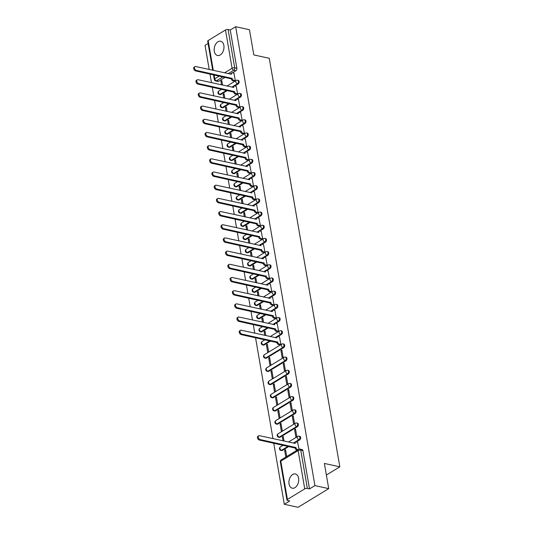<?xml version="1.0" encoding="UTF-8"?>
<svg xmlns="http://www.w3.org/2000/svg" width="534" height="534" viewBox="0 0 534 534"><rect width="100%" height="100%" fill="white"/><g stroke="black" fill="none" stroke-linecap="round" stroke-linejoin="round"><path stroke-width="0.8" d="M234.733 86.027L238.197 83.911A1.876 1.222 -77.6 0 0 239.132 81.475A1.876 1.222 -77.6 0 0 238.311 80.394L237.55 80.227A1.876 1.222 102.4 0 1 238.371 81.308A1.876 1.222 102.4 0 1 237.436 83.745L231.863 87.142M237.009 99.211L240.48 97.095A1.876 1.222 -77.6 0 0 241.408 94.658A1.876 1.222 -77.6 0 0 240.587 93.577L239.826 93.41A1.876 1.222 102.4 0 1 240.647 94.491A1.876 1.222 102.4 0 1 239.713 96.928L234.139 100.325M239.285 112.394L242.756 110.278A1.876 1.222 -77.6 0 0 243.691 107.841A1.876 1.222 -77.6 0 0 242.863 106.76L242.102 106.593A1.876 1.222 102.4 0 1 242.923 107.674A1.876 1.222 102.4 0 1 241.995 110.111L236.415 113.508M241.562 125.577L245.033 123.461A1.876 1.222 -77.6 0 0 245.967 121.024A1.876 1.222 -77.6 0 0 245.139 119.943L244.378 119.776A1.876 1.222 102.4 0 1 245.199 120.858A1.876 1.222 102.4 0 1 244.272 123.294L238.691 126.698M243.838 138.76L247.309 136.644A1.876 1.222 -77.6 0 0 248.243 134.208A1.876 1.222 -77.6 0 0 247.416 133.126L246.655 132.959A1.876 1.222 102.4 0 1 247.482 134.041A1.876 1.222 102.4 0 1 246.548 136.477L240.974 139.881M246.114 151.943L249.585 149.827A1.876 1.222 -77.6 0 0 250.519 147.391A1.876 1.222 -77.6 0 0 249.698 146.309L248.931 146.142A1.876 1.222 102.4 0 1 249.758 147.224A1.876 1.222 102.4 0 1 248.824 149.66L243.25 153.064M248.397 165.133L251.861 163.017A1.876 1.222 -77.6 0 0 252.796 160.574A1.876 1.222 -77.6 0 0 251.975 159.492L251.214 159.326A1.876 1.222 102.4 0 1 252.035 160.407A1.876 1.222 102.4 0 1 251.1 162.85L245.527 166.248M250.673 178.316L254.144 176.2A1.876 1.222 -77.6 0 0 255.072 173.764A1.876 1.222 -77.6 0 0 254.251 172.676L253.49 172.509A1.876 1.222 102.4 0 1 254.311 173.597A1.876 1.222 102.4 0 1 253.376 176.033L247.803 179.431M252.949 191.499L256.42 189.383A1.876 1.222 -77.6 0 0 257.355 186.947A1.876 1.222 -77.6 0 0 256.527 185.865L255.766 185.692A1.876 1.222 102.4 0 1 256.587 186.78A1.876 1.222 102.4 0 1 255.659 189.216L250.079 192.614M255.225 204.682L258.696 202.566A1.876 1.222 -77.6 0 0 259.631 200.13A1.876 1.222 -77.6 0 0 258.803 199.048L258.042 198.882A1.876 1.222 102.4 0 1 258.863 199.963A1.876 1.222 102.4 0 1 257.935 202.399L252.355 205.797M257.501 217.865L260.972 215.749A1.876 1.222 -77.6 0 0 261.907 213.313A1.876 1.222 -77.6 0 0 261.079 212.232L260.318 212.065A1.876 1.222 102.4 0 1 261.146 213.146A1.876 1.222 102.4 0 1 260.212 215.582L254.638 218.98M259.778 231.048L263.249 228.932A1.876 1.222 -77.6 0 0 264.183 226.496A1.876 1.222 -77.6 0 0 263.362 225.415L262.594 225.248A1.876 1.222 102.4 0 1 263.422 226.329A1.876 1.222 102.4 0 1 262.488 228.766L256.914 232.17M262.06 244.232L265.525 242.116A1.876 1.222 -77.6 0 0 266.459 239.679A1.876 1.222 -77.6 0 0 265.638 238.598L264.877 238.431A1.876 1.222 102.4 0 1 265.698 239.512A1.876 1.222 102.4 0 1 264.764 241.949L259.19 245.353M264.337 257.415L267.808 255.299A1.876 1.222 -77.6 0 0 268.736 252.862A1.876 1.222 -77.6 0 0 267.914 251.781L267.154 251.614A1.876 1.222 102.4 0 1 267.975 252.695A1.876 1.222 102.4 0 1 267.04 255.132L261.466 258.536M266.613 270.604L270.084 268.489A1.876 1.222 -77.6 0 0 271.012 266.045A1.876 1.222 -77.6 0 0 270.191 264.964L269.43 264.797A1.876 1.222 102.4 0 1 270.251 265.879A1.876 1.222 102.4 0 1 269.323 268.315L263.743 271.719M268.889 283.788L272.36 281.672A1.876 1.222 -77.6 0 0 273.295 279.235A1.876 1.222 -77.6 0 0 272.467 278.147L271.706 277.98A1.876 1.222 102.4 0 1 272.527 279.062A1.876 1.222 102.4 0 1 271.599 281.505L266.019 284.902M271.165 296.971L274.636 294.855A1.876 1.222 -77.6 0 0 275.571 292.418A1.876 1.222 -77.6 0 0 274.743 291.33L273.982 291.163A1.876 1.222 102.4 0 1 274.81 292.252A1.876 1.222 102.4 0 1 273.875 294.688L268.295 298.085M273.441 310.154L276.912 308.038A1.876 1.222 -77.6 0 0 277.847 305.602A1.876 1.222 -77.6 0 0 277.026 304.52L276.258 304.353A1.876 1.222 102.4 0 1 277.086 305.435A1.876 1.222 102.4 0 1 276.151 307.871L270.578 311.269M275.724 323.337L279.189 321.221A1.876 1.222 -77.6 0 0 280.123 318.785A1.876 1.222 -77.6 0 0 279.302 317.703L278.541 317.536A1.876 1.222 102.4 0 1 279.362 318.618A1.876 1.222 102.4 0 1 278.428 321.054L272.854 324.452M278 336.52L281.471 334.404A1.876 1.222 -77.6 0 0 282.399 331.968A1.876 1.222 -77.6 0 0 281.578 330.886L280.817 330.72A1.876 1.222 102.4 0 1 281.638 331.801A1.876 1.222 102.4 0 1 280.704 334.237L275.13 337.635M266.413 358.16L283.748 347.587A1.876 1.222 -77.6 0 0 284.675 345.151A1.876 1.222 -77.6 0 0 283.854 344.07L283.093 343.903A1.876 1.222 102.4 0 1 283.914 344.984A1.876 1.222 102.4 0 1 282.98 347.42L265.652 357.994A1.876 1.222 102.4 0 1 264.957 358.127L265.718 358.294A1.876 1.222 -77.6 0 0 266.413 358.16L265.652 357.994A1.876 1.202 58.6 0 1 263.976 355.998A1.876 1.202 58.6 0 1 264.383 354.703A1.876 1.876 0 0 0 264.957 358.127M268.689 371.344L286.024 360.77A1.876 1.222 -77.6 0 0 286.958 358.334A1.876 1.222 -77.6 0 0 286.131 357.253L285.37 357.086A1.876 1.222 102.4 0 1 286.191 358.167A1.876 1.222 102.4 0 1 285.263 360.604L267.928 371.177A1.876 1.222 102.4 0 1 267.234 371.317L268.001 371.484A1.876 1.222 -77.6 0 0 268.689 371.344L267.928 371.177A1.876 1.202 58.6 0 1 266.252 369.181A1.876 1.202 58.6 0 1 266.66 367.886A1.876 1.876 0 0 0 267.234 371.317M270.972 384.527L288.3 373.954A1.876 1.222 -77.6 0 0 289.234 371.517A1.876 1.222 -77.6 0 0 288.407 370.436L287.646 370.269A1.876 1.222 102.4 0 1 288.473 371.35A1.876 1.222 102.4 0 1 287.539 373.787L270.204 384.36A1.876 1.222 102.4 0 1 269.516 384.5L270.277 384.667A1.876 1.222 -77.6 0 0 270.972 384.527L270.204 384.36A1.876 1.202 58.6 0 1 268.529 382.364A1.876 1.202 58.6 0 1 268.942 381.069A1.876 1.876 0 0 0 269.516 384.5M273.248 397.71L290.576 387.143A1.876 1.222 -77.6 0 0 291.511 384.7A1.876 1.222 -77.6 0 0 290.69 383.619L289.922 383.452A1.876 1.222 102.4 0 1 290.75 384.533A1.876 1.222 102.4 0 1 289.815 386.976L272.487 397.543A1.876 1.222 102.4 0 1 271.793 397.683L272.554 397.85A1.876 1.222 -77.6 0 0 273.248 397.71L272.487 397.543A1.876 1.202 58.6 0 1 270.805 395.547A1.876 1.202 58.6 0 1 271.219 394.252A1.876 1.876 0 0 0 271.793 397.683M275.524 410.893L292.852 400.326A1.876 1.222 -77.6 0 0 293.787 397.89A1.876 1.222 -77.6 0 0 292.966 396.802L292.198 396.635A1.876 1.222 102.4 0 1 293.026 397.723A1.876 1.222 102.4 0 1 292.091 400.16L274.763 410.726A1.876 1.222 102.4 0 1 274.069 410.866L274.83 411.033A1.876 1.222 -77.6 0 0 275.524 410.893L274.763 410.726A1.876 1.202 58.6 0 1 273.081 408.73A1.876 1.202 58.6 0 1 273.495 407.435A1.876 1.876 0 0 0 274.069 410.866M277.8 424.076L295.135 413.51A1.876 1.222 -77.6 0 0 296.063 411.073A1.876 1.222 -77.6 0 0 295.242 409.992L294.481 409.825A1.876 1.222 102.4 0 1 295.302 410.906A1.876 1.222 102.4 0 1 294.368 413.343L277.039 423.909A1.876 1.222 102.4 0 1 276.345 424.049L277.106 424.216A1.876 1.222 -77.6 0 0 277.8 424.076L277.039 423.909A1.876 1.202 58.6 0 1 275.357 421.913A1.876 1.202 58.6 0 1 275.771 420.618A1.876 1.876 0 0 0 276.345 424.049M280.076 437.259L297.411 426.693A1.876 1.222 -77.6 0 0 298.339 424.256A1.876 1.222 -77.6 0 0 297.518 423.175L296.757 423.008A1.876 1.222 102.4 0 1 297.578 424.089A1.876 1.222 102.4 0 1 296.644 426.526L279.315 437.092A1.876 1.222 102.4 0 1 278.621 437.233L279.382 437.399A1.876 1.222 -77.6 0 0 280.076 437.259L279.315 437.092A1.876 1.202 58.6 0 1 277.64 435.103A1.876 1.202 58.6 0 1 278.047 433.808A1.876 1.876 0 0 0 278.621 437.233M296.216 441.992L299.687 439.876A1.876 1.222 -77.6 0 0 300.622 437.439A1.876 1.222 -77.6 0 0 299.794 436.358L299.033 436.191A1.876 1.222 102.4 0 1 299.854 437.273A1.876 1.222 102.4 0 1 298.927 439.709L293.346 443.107M289.048 483.978A7.302 4.766 -77.6 0 0 292.258 488.196A7.302 4.766 -77.6 0 0 297.131 485.419A7.302 4.766 -77.6 0 0 298.599 478.15A7.302 4.766 -77.6 0 0 295.389 473.932A7.302 4.766 -77.6 0 0 290.509 476.708A7.302 4.766 -77.6 0 0 289.048 483.978M214.301 51.277A7.302 4.766 -77.6 0 0 217.518 55.496A7.302 4.766 -77.6 0 0 222.391 52.712A7.302 4.766 -77.6 0 0 223.859 45.45A7.302 4.766 -77.6 0 0 220.642 41.225A7.302 4.766 -77.6 0 0 215.769 44.008A7.302 4.766 -77.6 0 0 214.301 51.277M208.1 43.508L205.043 45.377L209.208 69.493M209.996 74.066L211.484 82.677M212.278 87.249L213.76 95.86M214.555 100.432L216.043 109.043M216.831 113.615L218.319 122.226M219.107 126.798L220.595 135.409M221.383 139.988L222.872 148.592M223.659 153.171L225.148 161.782M225.942 166.354L227.424 174.965M228.218 179.537L229.707 188.148M230.494 192.721L231.983 201.331M232.771 205.904L234.259 214.514M235.047 219.087L236.535 227.698M237.323 232.27L238.811 240.881M239.606 245.453L241.088 254.064M241.882 258.643L243.364 267.254M244.158 271.826L245.647 280.437M246.434 285.009L247.923 293.62M248.71 298.192L250.199 306.803M250.987 311.375L252.475 319.986M253.263 324.559L254.751 333.169M255.546 337.742L272.974 438.641M273.762 443.213L284.308 504.276L289.728 500.972L287.579 500.498A1.876 0.754 170.2 0 1 286.958 500.071A1.876 0.754 170.2 0 1 287.419 499.45L304.747 488.877L298.139 450.596L280.804 461.162L287.419 499.45M328.724 488.623L314.926 485.6L235.661 26.7L249.458 29.724L253.81 54.909L269.263 58.299L339.831 466.829L324.372 463.439L328.724 488.623L298.099 507.3L284.308 504.276M212.719 70.261L207.693 41.171A1.876 0.754 -9.8 0 1 208.153 40.544L225.482 29.977A1.876 0.754 -9.8 0 1 228.091 29.537L230.241 30.004L236.856 68.292A1.876 1.222 102.4 0 1 235.921 70.728L232.45 72.844M225.041 77.363L218.593 81.295L216.444 80.828A1.876 1.222 102.4 0 1 215.749 80.961L217.899 81.435A1.876 1.222 -77.6 0 0 218.593 81.295M230.241 30.004L235.661 26.7M309.506 488.91L302.898 450.623A1.876 1.222 -77.6 0 0 302.07 449.541L299.921 449.067A1.876 1.222 102.4 0 1 300.749 450.149L307.364 488.436L309.506 488.91L314.926 485.6M307.364 488.436A1.876 0.754 170.2 0 0 304.747 488.877M298.98 449.107L297.685 442.312M286.718 456.51L285.543 449.715L284.629 450.275L285.683 450.509M294.601 429.623L295.909 437.226L296.831 436.665L295.516 429.062L294.601 429.623L295.656 429.85M284.055 441.071L283.267 436.532L282.353 437.092L283.407 437.319M280.07 423.909L281.385 431.512L282.306 430.951L280.991 423.349L280.07 423.909L281.131 424.136M292.318 416.44L293.633 424.043L294.554 423.482L293.239 415.879L292.318 416.44L293.373 416.667M277.793 410.719L279.108 418.329L280.03 417.768L278.715 410.165L277.793 410.719L278.848 410.953M290.042 403.25L291.357 410.86L292.278 410.299L290.963 402.696L290.042 403.25L291.097 403.484M275.517 397.536L276.832 405.146L277.753 404.585L276.438 396.976L275.517 397.536L276.572 397.77M287.766 390.067L289.081 397.676L290.002 397.116L288.687 389.506L287.766 390.067L288.821 390.301M273.241 384.353L274.556 391.963L275.471 391.402L274.162 383.792L273.241 384.353L274.296 384.587M285.49 376.884L286.805 384.493L287.719 383.933L286.411 376.323L285.49 376.884L286.544 377.117M270.965 371.17L272.28 378.78L273.194 378.219L271.879 370.609L270.965 371.17L272.02 371.404M283.214 363.701L284.529 371.31L285.443 370.75L284.128 363.14L283.214 363.701L284.268 363.934M268.689 357.987L269.997 365.59L270.918 365.036L269.603 357.426L268.689 357.987L269.743 358.221M280.937 350.518L282.246 358.12L283.167 357.566L281.852 349.957L280.937 350.518L281.992 350.751M266.406 344.804L267.721 352.407L268.642 351.846L267.327 344.243L266.406 344.804L267.467 345.037M279.956 344.844L280.891 344.377L279.469 336.841M277.68 331.661L278.614 331.193L277.186 323.657M265.832 335.599L265.051 331.06L264.13 331.621L265.184 331.848M275.397 318.478L276.338 318.01L274.91 310.474M263.556 322.416L262.775 317.877L261.854 318.438L262.908 318.664M273.121 305.294L274.055 304.827L272.634 297.291M261.28 309.233L260.499 304.694L259.577 305.254L260.632 305.481M270.845 292.111L271.779 291.644L270.358 284.108M259.003 296.05L258.216 291.504L257.301 292.065L258.356 292.298M268.569 278.928L269.503 278.461L268.081 270.918M256.727 282.866L255.94 278.321L255.025 278.882L256.08 279.115M266.292 265.738L267.227 265.278L265.805 257.735M254.451 269.683L253.663 265.138L252.742 265.698L253.804 265.932M264.016 252.555L264.951 252.095L263.522 244.552M252.168 256.494L251.387 251.955L250.466 252.515L251.521 252.749M261.733 239.372L262.675 238.905L261.246 231.369M249.892 243.31L249.111 238.771L248.19 239.332L249.244 239.566M259.457 226.189L260.392 225.722L258.97 218.186M247.616 230.127L246.835 225.588L245.914 226.149L246.968 226.376M257.181 213.006L258.116 212.539L256.694 205.003M245.34 216.944L244.552 212.405L243.637 212.966L244.692 213.193M254.905 199.823L255.839 199.356L254.418 191.819M243.063 203.761L242.276 199.222L241.361 199.783L242.416 200.01M252.629 186.64L253.563 186.172L252.141 178.636M240.787 190.578L240 186.039L239.085 186.593L240.14 186.827M250.353 173.457L251.287 172.989L249.859 165.447M238.504 177.395L237.723 172.849L236.802 173.41L237.857 173.643M248.076 160.267L249.011 159.806L247.582 152.263M236.228 164.212L235.447 159.666L234.526 160.227L235.581 160.46M245.794 147.084L246.728 146.623L245.306 139.08M233.952 151.022L233.171 146.483L232.25 147.044L233.305 147.277M243.517 133.9L244.452 133.44L243.03 125.897M231.676 137.839L230.888 133.3L229.974 133.86L231.028 134.094M241.241 120.717L242.176 120.25L240.754 112.714M229.4 124.656L228.612 120.117L227.698 120.677L228.752 120.911M238.965 107.534L239.899 107.067L238.478 99.531M227.124 111.472L226.336 106.933L225.421 107.494L226.476 107.721M236.689 94.351L237.623 93.884L236.195 86.348M224.847 98.289L224.06 93.75L223.139 94.311L224.193 94.538M234.413 81.168L235.347 80.701L233.919 73.165M227.317 90.546L220.869 94.478L220.108 94.311A1.876 1.222 102.4 0 1 219.414 94.451L220.175 94.618A1.876 1.222 -77.6 0 0 220.869 94.478M229.593 103.73L223.145 107.661L222.384 107.494A1.876 1.222 102.4 0 1 221.69 107.634L222.451 107.801A1.876 1.222 -77.6 0 0 223.145 107.661M231.869 116.913L225.421 120.844L224.66 120.677A1.876 1.222 102.4 0 1 223.966 120.817L224.727 120.984A1.876 1.222 -77.6 0 0 225.421 120.844M234.146 130.102L227.698 134.034L226.937 133.867A1.876 1.222 102.4 0 1 226.242 134.001L227.01 134.167A1.876 1.222 -77.6 0 0 227.698 134.034M236.428 143.286L229.98 147.217L229.213 147.05A1.876 1.222 102.4 0 1 228.525 147.19L229.286 147.357A1.876 1.222 -77.6 0 0 229.98 147.217M238.705 156.469L232.257 160.4L231.496 160.233A1.876 1.222 102.4 0 1 230.801 160.374L231.562 160.54A1.876 1.222 -77.6 0 0 232.257 160.4M240.981 169.652L234.533 173.583L233.772 173.417A1.876 1.222 102.4 0 1 233.078 173.557L233.839 173.724A1.876 1.222 -77.6 0 0 234.533 173.583M243.257 182.835L236.809 186.767L236.048 186.6A1.876 1.222 102.4 0 1 235.354 186.74L236.115 186.907A1.876 1.222 -77.6 0 0 236.809 186.767M245.533 196.018L239.085 199.95L238.324 199.783A1.876 1.222 102.4 0 1 237.63 199.923L238.391 200.09A1.876 1.222 -77.6 0 0 239.085 199.95M247.809 209.201L241.361 213.133L240.6 212.966A1.876 1.222 102.4 0 1 239.906 213.106L240.674 213.273A1.876 1.222 -77.6 0 0 241.361 213.133M250.092 222.384L243.644 226.316L242.877 226.149A1.876 1.222 102.4 0 1 242.189 226.289L242.95 226.456A1.876 1.222 -77.6 0 0 243.644 226.316M252.368 235.567L245.92 239.506L245.159 239.339A1.876 1.222 102.4 0 1 244.465 239.472L245.226 239.639A1.876 1.222 -77.6 0 0 245.92 239.506M254.645 248.757L248.197 252.689L247.436 252.522A1.876 1.222 102.4 0 1 246.741 252.655L247.502 252.829A1.876 1.222 -77.6 0 0 248.197 252.689M256.921 261.94L250.473 265.872L249.712 265.705A1.876 1.222 102.4 0 1 249.018 265.845L249.778 266.012A1.876 1.222 -77.6 0 0 250.473 265.872M259.197 275.123L252.749 279.055L251.988 278.888A1.876 1.222 102.4 0 1 251.294 279.028L252.055 279.195A1.876 1.222 -77.6 0 0 252.749 279.055M261.473 288.307L255.025 292.238L254.264 292.071A1.876 1.222 102.4 0 1 253.57 292.211L254.338 292.378A1.876 1.222 -77.6 0 0 255.025 292.238M263.756 301.49L257.308 305.421L256.54 305.254A1.876 1.222 102.4 0 1 255.853 305.395L256.614 305.561A1.876 1.222 -77.6 0 0 257.308 305.421M266.032 314.673L259.584 318.604L258.823 318.438A1.876 1.222 102.4 0 1 258.129 318.578L258.89 318.745A1.876 1.222 -77.6 0 0 259.584 318.604M268.308 327.856L261.86 331.788L261.099 331.621A1.876 1.222 102.4 0 1 260.405 331.761L261.166 331.928A1.876 1.222 -77.6 0 0 261.86 331.788M270.584 341.039L264.136 344.977L263.375 344.804A1.876 1.222 102.4 0 1 262.681 344.944L263.442 345.111A1.876 1.222 -77.6 0 0 264.136 344.977M288.801 446.511L282.353 450.442L281.592 450.275A1.876 1.222 102.4 0 1 280.897 450.416L281.665 450.583A1.876 1.222 -77.6 0 0 282.353 450.442M326.374 475.033L339.831 466.829M222.565 85.106L221.784 80.567L220.862 81.121L221.917 81.355M220.862 81.121L221.51 84.873M223.139 94.311L223.786 98.056M225.421 107.494L226.069 111.239M227.698 120.677L228.345 124.429M229.974 133.86L230.621 137.612M232.25 147.044L232.897 150.795M234.526 160.227L235.174 163.978M236.802 173.41L237.45 177.161M239.085 186.593L239.733 190.344M241.361 199.783L242.009 203.527M243.637 212.966L244.285 216.711M245.914 226.149L246.561 229.9M248.19 239.332L248.837 243.083M250.466 252.515L251.113 256.267M252.742 265.698L253.396 269.45M255.025 278.882L255.673 282.633M257.301 292.065L257.949 295.816M259.577 305.254L260.225 308.999M261.854 318.438L262.501 322.182M264.13 331.621L264.777 335.365M282.353 437.092L283 440.837M284.629 450.275L285.803 457.071M297.812 442.339L296.283 442.005A1.876 1.202 58.6 0 0 295.602 442.099A1.876 1.202 58.6 0 0 295.189 443.394L259.517 435.691A2.156 1.382 58.6 0 0 258.73 435.797A2.156 1.382 58.6 0 0 258.409 437.827A2.156 1.382 58.6 0 0 260.185 439.575L295.903 447.532A1.876 1.202 58.6 0 0 297.585 449.528L296.791 450.015A1.876 1.202 -121.4 0 1 295.108 448.019L259.391 440.063A2.156 1.382 -121.4 0 1 257.615 438.314A2.156 1.382 -121.4 0 1 257.935 436.278L258.73 435.797M297.224 450.109L296.791 450.015M294.374 443.333A1.876 1.202 -121.4 0 1 294.808 442.579L295.602 442.099M298.019 449.621L297.585 449.528M295.883 447.405L295.088 447.892M279.589 336.867L278.067 336.533A1.876 1.202 58.6 0 0 277.386 336.627A1.876 1.202 58.6 0 0 276.972 337.922L241.295 330.219A2.156 1.382 58.6 0 0 240.514 330.326A2.156 1.382 58.6 0 0 240.193 332.355A2.156 1.382 58.6 0 0 241.969 334.104L277.687 342.06A1.876 1.202 58.6 0 0 279.369 344.056L278.568 344.543A1.876 1.202 -121.4 0 1 276.892 342.548L241.174 334.591A2.156 1.382 -121.4 0 1 239.392 332.842A2.156 1.382 -121.4 0 1 239.713 330.813L240.514 330.326M280.083 344.871L278.568 344.543M276.158 337.862A1.876 1.202 -121.4 0 1 276.585 337.108L277.386 336.627M280.877 344.39L279.369 344.056M277.667 341.934L276.872 342.421M277.313 323.684L275.791 323.35A1.876 1.202 58.6 0 0 275.103 323.444A1.876 1.202 58.6 0 0 274.696 324.739L239.018 317.036A2.156 1.382 58.6 0 0 238.237 317.143A2.156 1.382 58.6 0 0 237.91 319.172A2.156 1.382 58.6 0 0 239.693 320.921L275.411 328.877A1.876 1.202 58.6 0 0 277.086 330.873L276.292 331.354A1.876 1.202 -121.4 0 1 274.616 329.365L238.898 321.408A2.156 1.382 -121.4 0 1 237.116 319.659A2.156 1.382 -121.4 0 1 237.436 317.623L238.237 317.143M277.807 331.687L276.292 331.354M273.882 324.679A1.876 1.202 -121.4 0 1 274.309 323.924L275.103 323.444M278.601 331.2L277.086 330.873M275.39 328.75L274.589 329.238M275.037 310.501L273.515 310.167A1.876 1.202 58.6 0 0 272.827 310.254A1.876 1.202 58.6 0 0 272.42 311.549L236.742 303.853A2.156 1.382 58.6 0 0 235.955 303.959A2.156 1.382 58.6 0 0 235.634 305.989A2.156 1.382 58.6 0 0 237.416 307.738L273.134 315.694A1.876 1.202 58.6 0 0 274.81 317.69L274.015 318.171A1.876 1.202 -121.4 0 1 272.34 316.181L236.615 308.225A2.156 1.382 -121.4 0 1 234.84 306.476A2.156 1.382 -121.4 0 1 235.16 304.44L235.955 303.959M275.524 318.504L274.015 318.171M271.606 311.496A1.876 1.202 -121.4 0 1 272.033 310.741L272.827 310.254M276.325 318.017L274.81 317.69M273.108 315.567L272.313 316.055M272.761 297.318L271.232 296.984A1.876 1.202 58.6 0 0 270.551 297.071A1.876 1.202 58.6 0 0 270.137 298.366L234.466 290.67A2.156 1.382 58.6 0 0 233.678 290.77A2.156 1.382 58.6 0 0 233.358 292.806A2.156 1.382 58.6 0 0 235.134 294.554L270.858 302.511A1.876 1.202 58.6 0 0 272.534 304.507L271.739 304.987A1.876 1.202 -121.4 0 1 270.057 302.992L234.339 295.042A2.156 1.382 -121.4 0 1 232.564 293.293A2.156 1.382 -121.4 0 1 232.884 291.257L233.678 290.77M273.248 305.321L271.739 304.987M269.323 298.312A1.876 1.202 -121.4 0 1 269.757 297.558L270.551 297.071M274.049 304.834L272.534 304.507M270.831 302.384L270.037 302.871M270.484 284.135L268.956 283.801A1.876 1.202 58.6 0 0 268.275 283.888A1.876 1.202 58.6 0 0 267.861 285.183L232.19 277.486A2.156 1.382 58.6 0 0 231.402 277.587A2.156 1.382 58.6 0 0 231.082 279.622A2.156 1.382 58.6 0 0 232.857 281.371L268.575 289.328A1.876 1.202 58.6 0 0 270.257 291.317L269.463 291.804A1.876 1.202 -121.4 0 1 267.781 289.808L232.063 281.859A2.156 1.382 -121.4 0 1 230.287 280.103A2.156 1.382 -121.4 0 1 230.608 278.074L231.402 277.587M270.972 292.138L269.463 291.804M267.047 285.129A1.876 1.202 -121.4 0 1 267.481 284.375L268.275 283.888M271.766 291.651L270.257 291.317M268.555 289.201L267.761 289.682M268.208 270.952L266.68 270.611A1.876 1.202 58.6 0 0 265.999 270.705A1.876 1.202 58.6 0 0 265.585 272L229.914 264.297A2.156 1.382 58.6 0 0 229.126 264.403A2.156 1.382 58.6 0 0 228.806 266.439A2.156 1.382 58.6 0 0 230.581 268.188L266.299 276.145A1.876 1.202 58.6 0 0 267.981 278.134L267.18 278.621A1.876 1.202 -121.4 0 1 265.505 276.625L229.787 268.675A2.156 1.382 -121.4 0 1 228.005 266.92A2.156 1.382 -121.4 0 1 228.332 264.891L229.126 264.403M268.695 278.955L267.18 278.621M264.771 271.946A1.876 1.202 -121.4 0 1 265.198 271.192L265.999 270.705M269.49 278.468L267.981 278.134M266.279 276.018L265.485 276.499M265.932 257.762L264.403 257.428A1.876 1.202 58.6 0 0 263.723 257.522A1.876 1.202 58.6 0 0 263.309 258.816L227.631 251.113A2.156 1.382 58.6 0 0 226.85 251.22A2.156 1.382 58.6 0 0 226.529 253.249A2.156 1.382 58.6 0 0 228.305 255.005L264.023 262.955A1.876 1.202 58.6 0 0 265.705 264.951L264.904 265.438A1.876 1.202 -121.4 0 1 263.229 263.442L227.511 255.486A2.156 1.382 -121.4 0 1 225.728 253.737A2.156 1.382 -121.4 0 1 226.049 251.708L226.85 251.22M266.419 265.772L264.904 265.438M262.494 258.763A1.876 1.202 -121.4 0 1 262.922 258.009L263.723 257.522M267.214 265.285L265.705 264.951M264.003 262.828L263.209 263.315M263.649 244.579L262.127 244.245A1.876 1.202 58.6 0 0 261.44 244.338A1.876 1.202 58.6 0 0 261.033 245.633L225.355 237.93A2.156 1.382 58.6 0 0 224.574 238.037A2.156 1.382 58.6 0 0 224.247 240.066A2.156 1.382 58.6 0 0 226.029 241.822L261.747 249.772A1.876 1.202 58.6 0 0 263.422 251.768L262.628 252.255A1.876 1.202 -121.4 0 1 260.952 250.259L225.235 242.302A2.156 1.382 -121.4 0 1 223.452 240.554A2.156 1.382 -121.4 0 1 223.773 238.524L224.574 238.037M264.143 252.582L262.628 252.255M260.218 245.573A1.876 1.202 -121.4 0 1 260.645 244.826L261.44 244.338M264.937 252.101L263.422 251.768M261.727 249.645L260.926 250.132M261.373 231.396L259.851 231.062A1.876 1.202 58.6 0 0 259.164 231.155A1.876 1.202 58.6 0 0 258.756 232.45L223.078 224.747A2.156 1.382 58.6 0 0 222.291 224.854A2.156 1.382 58.6 0 0 221.97 226.883A2.156 1.382 58.6 0 0 223.753 228.639L259.471 236.589A1.876 1.202 58.6 0 0 261.146 238.585L260.352 239.072A1.876 1.202 -121.4 0 1 258.676 237.076L222.952 229.119A2.156 1.382 -121.4 0 1 221.176 227.371A2.156 1.382 -121.4 0 1 221.497 225.341L222.291 224.854M261.86 239.399L260.352 239.072M257.942 232.39A1.876 1.202 -121.4 0 1 258.369 231.643L259.164 231.155M262.661 238.918L261.146 238.585M259.451 236.462L258.65 236.949M259.097 218.212L257.568 217.879A1.876 1.202 58.6 0 0 256.887 217.972A1.876 1.202 58.6 0 0 256.474 219.267L220.802 211.564A2.156 1.382 58.6 0 0 220.015 211.671A2.156 1.382 58.6 0 0 219.694 213.7A2.156 1.382 58.6 0 0 221.477 215.449L257.194 223.406A1.876 1.202 58.6 0 0 258.87 225.401L258.076 225.889A1.876 1.202 -121.4 0 1 256.393 223.893L220.675 215.936A2.156 1.382 -121.4 0 1 218.9 214.187A2.156 1.382 -121.4 0 1 219.22 212.152L220.015 211.671M259.584 226.216L258.076 225.889M255.659 219.207A1.876 1.202 -121.4 0 1 256.093 218.453L256.887 217.972M260.385 225.728L258.87 225.401M257.168 223.279L256.373 223.766M256.821 205.029L255.292 204.696A1.876 1.202 58.6 0 0 254.611 204.789A1.876 1.202 58.6 0 0 254.197 206.084L218.526 198.381A2.156 1.382 58.6 0 0 217.738 198.488A2.156 1.382 58.6 0 0 217.418 200.517A2.156 1.382 58.6 0 0 219.194 202.266L254.912 210.222A1.876 1.202 58.6 0 0 256.594 212.218L255.799 212.699A1.876 1.202 -121.4 0 1 254.117 210.71L218.399 202.753A2.156 1.382 -121.4 0 1 216.624 201.004A2.156 1.382 -121.4 0 1 216.944 198.968L217.738 198.488M257.308 213.033L255.799 212.699M253.383 206.024A1.876 1.202 -121.4 0 1 253.817 205.27L254.611 204.789M258.102 212.545L256.594 212.218M254.892 210.096L254.097 210.583M254.544 191.846L253.016 191.512A1.876 1.202 58.6 0 0 252.335 191.599A1.876 1.202 58.6 0 0 251.921 192.894L216.25 185.198A2.156 1.382 58.6 0 0 215.462 185.298A2.156 1.382 58.6 0 0 215.142 187.334A2.156 1.382 58.6 0 0 216.917 189.083L252.635 197.039A1.876 1.202 58.6 0 0 254.317 199.035L253.517 199.516A1.876 1.202 -121.4 0 1 251.841 197.527L216.123 189.57A2.156 1.382 -121.4 0 1 214.341 187.821A2.156 1.382 -121.4 0 1 214.668 185.785L215.462 185.298M255.032 199.849L253.517 199.516M251.107 192.841A1.876 1.202 -121.4 0 1 251.534 192.086L252.335 191.599M255.826 199.362L254.317 199.035M252.615 196.912L251.821 197.4M252.268 178.663L250.74 178.329A1.876 1.202 58.6 0 0 250.059 178.416A1.876 1.202 58.6 0 0 249.645 179.711L213.967 172.015A2.156 1.382 58.6 0 0 213.186 172.115A2.156 1.382 58.6 0 0 212.866 174.151A2.156 1.382 58.6 0 0 214.641 175.9L250.359 183.856A1.876 1.202 58.6 0 0 252.041 185.845L251.24 186.333A1.876 1.202 -121.4 0 1 249.565 184.337L213.847 176.387A2.156 1.382 -121.4 0 1 212.065 174.631A2.156 1.382 -121.4 0 1 212.385 172.602L213.186 172.115M252.756 186.666L251.24 186.333M248.831 179.658A1.876 1.202 -121.4 0 1 249.258 178.903L250.059 178.416M253.55 186.179L252.041 185.845M250.339 183.729L249.545 184.21M249.985 165.48L248.464 165.139A1.876 1.202 58.6 0 0 247.776 165.233A1.876 1.202 58.6 0 0 247.369 166.528L211.691 158.832A2.156 1.382 58.6 0 0 210.91 158.932A2.156 1.382 58.6 0 0 210.583 160.968A2.156 1.382 58.6 0 0 212.365 162.716L248.083 170.673A1.876 1.202 58.6 0 0 249.758 172.662L248.964 173.149A1.876 1.202 -121.4 0 1 247.289 171.154L211.571 163.204A2.156 1.382 -121.4 0 1 209.789 161.448A2.156 1.382 -121.4 0 1 210.109 159.419L210.91 158.932M250.479 173.483L248.964 173.149M246.554 166.475A1.876 1.202 -121.4 0 1 246.982 165.72L247.776 165.233M251.274 172.996L249.758 172.662M248.063 170.546L247.262 171.027M247.709 152.297L246.187 151.956A1.876 1.202 58.6 0 0 245.5 152.05A1.876 1.202 58.6 0 0 245.093 153.345L209.415 145.642A2.156 1.382 58.6 0 0 208.627 145.749A2.156 1.382 58.6 0 0 208.307 147.778A2.156 1.382 58.6 0 0 210.089 149.533L245.807 157.483A1.876 1.202 58.6 0 0 247.482 159.479L246.688 159.966A1.876 1.202 -121.4 0 1 245.013 157.971L209.288 150.021A2.156 1.382 -121.4 0 1 207.512 148.265A2.156 1.382 -121.4 0 1 207.833 146.236L208.627 145.749M248.197 160.3L246.688 159.966M244.278 153.291A1.876 1.202 -121.4 0 1 244.706 152.537L245.5 152.05M248.998 159.813L247.482 159.479M245.787 157.356L244.986 157.844M245.433 139.107L243.904 138.773A1.876 1.202 58.6 0 0 243.224 138.867A1.876 1.202 58.6 0 0 242.816 140.162L207.139 132.459A2.156 1.382 58.6 0 0 206.351 132.565A2.156 1.382 58.6 0 0 206.031 134.595A2.156 1.382 58.6 0 0 207.813 136.35L243.531 144.3A1.876 1.202 58.6 0 0 245.206 146.296L244.412 146.783A1.876 1.202 -121.4 0 1 242.73 144.787L207.012 136.831A2.156 1.382 -121.4 0 1 205.236 135.082A2.156 1.382 -121.4 0 1 205.557 133.053L206.351 132.565M245.92 147.11L244.412 146.783M241.995 140.102A1.876 1.202 -121.4 0 1 242.429 139.354L243.224 138.867M246.721 146.63L245.206 146.296M243.504 144.173L242.71 144.661M243.157 125.924L241.628 125.59A1.876 1.202 58.6 0 0 240.947 125.684A1.876 1.202 58.6 0 0 240.534 126.979L204.862 119.276A2.156 1.382 58.6 0 0 204.075 119.382A2.156 1.382 58.6 0 0 203.754 121.412A2.156 1.382 58.6 0 0 205.53 123.167L241.255 131.117A1.876 1.202 58.6 0 0 242.93 133.113L242.136 133.6A1.876 1.202 -121.4 0 1 240.454 131.604L204.736 123.648A2.156 1.382 -121.4 0 1 202.96 121.899A2.156 1.382 -121.4 0 1 203.28 119.87L204.075 119.382M243.644 133.927L242.136 133.6M239.719 126.918A1.876 1.202 -121.4 0 1 240.153 126.171L240.947 125.684M244.438 133.447L242.93 133.113M241.228 130.99L240.433 131.477M240.881 112.741L239.352 112.407A1.876 1.202 58.6 0 0 238.671 112.5A1.876 1.202 58.6 0 0 238.257 113.795L202.586 106.092A2.156 1.382 58.6 0 0 201.799 106.199A2.156 1.382 58.6 0 0 201.478 108.228A2.156 1.382 58.6 0 0 203.254 109.977L238.972 117.934A1.876 1.202 58.6 0 0 240.654 119.93L239.853 120.417A1.876 1.202 -121.4 0 1 238.177 118.421L202.459 110.465A2.156 1.382 -121.4 0 1 200.684 108.716A2.156 1.382 -121.4 0 1 201.004 106.687L201.799 106.199M241.368 120.744L239.853 120.417M237.443 113.735A1.876 1.202 -121.4 0 1 237.877 112.981L238.671 112.5M242.162 120.263L240.654 119.93M238.952 117.807L238.157 118.294M238.605 99.558L237.076 99.224A1.876 1.202 58.6 0 0 236.395 99.317A1.876 1.202 58.6 0 0 235.981 100.612L200.303 92.909A2.156 1.382 58.6 0 0 199.522 93.016A2.156 1.382 58.6 0 0 199.202 95.045A2.156 1.382 58.6 0 0 200.978 96.794L236.696 104.751A1.876 1.202 58.6 0 0 238.378 106.747L237.577 107.227A1.876 1.202 -121.4 0 1 235.901 105.238L200.183 97.281A2.156 1.382 -121.4 0 1 198.401 95.533A2.156 1.382 -121.4 0 1 198.721 93.497L199.522 93.016M239.092 107.561L237.577 107.227M235.167 100.552A1.876 1.202 -121.4 0 1 235.594 99.798L236.395 99.317M239.886 107.074L238.378 106.747M236.675 104.624L235.881 105.111M236.322 86.374L234.8 86.041A1.876 1.202 58.6 0 0 234.112 86.128A1.876 1.202 58.6 0 0 233.705 87.422L198.027 79.726A2.156 1.382 58.6 0 0 197.246 79.833A2.156 1.382 58.6 0 0 196.919 81.862A2.156 1.382 58.6 0 0 198.701 83.611L234.419 91.568A1.876 1.202 58.6 0 0 236.095 93.563L235.3 94.044A1.876 1.202 -121.4 0 1 233.625 92.055L197.907 84.098A2.156 1.382 -121.4 0 1 196.125 82.349A2.156 1.382 -121.4 0 1 196.445 80.314L197.246 79.833M236.816 94.378L235.3 94.044M232.891 87.369A1.876 1.202 -121.4 0 1 233.318 86.615L234.112 86.128M237.61 93.891L236.095 93.563M234.399 91.441L233.598 91.928M234.046 73.191L232.524 72.858A1.876 1.202 58.6 0 0 231.836 72.944A1.876 1.202 58.6 0 0 231.429 74.239L195.751 66.543A2.156 1.382 58.6 0 0 194.963 66.643A2.156 1.382 58.6 0 0 194.643 68.679A2.156 1.382 58.6 0 0 196.425 70.428L232.143 78.385A1.876 1.202 58.6 0 0 233.819 80.374L233.024 80.861A1.876 1.202 -121.4 0 1 231.349 78.865L195.624 70.915A2.156 1.382 -121.4 0 1 193.849 69.166A2.156 1.382 -121.4 0 1 194.169 67.13L194.963 66.643M234.539 81.195L233.024 80.861M230.615 74.186A1.876 1.202 -121.4 0 1 231.042 73.432L231.836 72.944M235.334 80.707L233.819 80.374M232.123 78.258L231.322 78.738M238.197 83.911L237.436 83.745A1.876 1.202 -121.4 0 1 235.761 81.749A1.876 1.202 58.6 0 1 236.168 80.454L226.963 86.067M240.48 97.095L239.713 96.928A1.876 1.202 -121.4 0 1 238.037 94.932A1.876 1.202 58.6 0 1 238.451 93.637L229.24 99.251M242.756 110.278L241.995 110.111A1.876 1.202 -121.4 0 1 240.313 108.115A1.876 1.202 58.6 0 1 240.727 106.82L231.516 112.44M245.033 123.461L244.272 123.294A1.876 1.202 -121.4 0 1 242.59 121.298A1.876 1.202 58.6 0 1 243.003 120.003L233.792 125.623M247.309 136.644L246.548 136.477A1.876 1.202 -121.4 0 1 244.866 134.488A1.876 1.202 58.6 0 1 245.28 133.193L236.075 138.807M249.585 149.827L248.824 149.66A1.876 1.202 -121.4 0 1 247.149 147.671A1.876 1.202 58.6 0 1 247.556 146.376L238.351 151.99M251.861 163.017L251.1 162.85A1.876 1.202 -121.4 0 1 249.425 160.854A1.876 1.202 58.6 0 1 249.832 159.559L240.627 165.173M254.144 176.2L253.376 176.033A1.876 1.202 -121.4 0 1 251.701 174.037A1.876 1.202 58.6 0 1 252.115 172.742L242.903 178.356M256.42 189.383L255.659 189.216A1.876 1.202 -121.4 0 1 253.977 187.22A1.876 1.202 58.6 0 1 254.391 185.925L245.179 191.539M258.696 202.566L257.935 202.399A1.876 1.202 -121.4 0 1 256.253 200.404A1.876 1.202 58.6 0 1 256.667 199.109L247.456 204.722M260.972 215.749L260.212 215.582A1.876 1.202 -121.4 0 1 258.529 213.587A1.876 1.202 58.6 0 1 258.943 212.292L249.738 217.905M263.249 228.932L262.488 228.766A1.876 1.202 -121.4 0 1 260.812 226.77A1.876 1.202 58.6 0 1 261.219 225.475L252.015 231.095M265.525 242.116L264.764 241.949A1.876 1.202 -121.4 0 1 263.088 239.953A1.876 1.202 58.6 0 1 263.496 238.658L254.291 244.278M267.808 255.299L267.04 255.132A1.876 1.202 -121.4 0 1 265.365 253.143A1.876 1.202 58.6 0 1 265.778 251.848L256.567 257.461M270.084 268.489L269.323 268.315A1.876 1.202 -121.4 0 1 267.641 266.326A1.876 1.202 58.6 0 1 268.055 265.031L258.843 270.645M272.36 281.672L271.599 281.505A1.876 1.202 -121.4 0 1 269.917 279.509A1.876 1.202 58.6 0 1 270.331 278.214L261.119 283.828M274.636 294.855L273.875 294.688A1.876 1.202 -121.4 0 1 272.193 292.692A1.876 1.202 58.6 0 1 272.607 291.397L263.402 297.011M276.912 308.038L276.151 307.871A1.876 1.202 -121.4 0 1 274.476 305.875A1.876 1.202 58.6 0 1 274.883 304.58L265.678 310.194M279.189 321.221L278.428 321.054A1.876 1.202 -121.4 0 1 276.752 319.058A1.876 1.202 58.6 0 1 277.159 317.763L267.955 323.377M281.471 334.404L280.704 334.237A1.876 1.202 -121.4 0 1 279.028 332.241A1.876 1.202 58.6 0 1 279.442 330.947L270.231 336.567M283.748 347.587L282.98 347.42A1.876 1.202 -121.4 0 1 281.305 345.425A1.876 1.202 58.6 0 1 281.718 344.13L264.383 354.703M286.024 360.77L285.263 360.604A1.876 1.202 -121.4 0 1 283.581 358.614A1.876 1.202 58.6 0 1 283.995 357.319L266.66 367.886M288.3 373.954L287.539 373.787A1.876 1.202 -121.4 0 1 285.857 371.798A1.876 1.202 58.6 0 1 286.271 370.503L268.942 381.069M290.576 387.143L289.815 386.976A1.876 1.202 -121.4 0 1 288.14 384.981A1.876 1.202 58.6 0 1 288.547 383.686L271.219 394.252M292.852 400.326L292.091 400.16A1.876 1.202 -121.4 0 1 290.416 398.164A1.876 1.202 58.6 0 1 290.823 396.869L273.495 407.435M295.135 413.51L294.368 413.343A1.876 1.202 -121.4 0 1 292.692 411.347A1.876 1.202 58.6 0 1 293.099 410.052L275.771 420.618M297.411 426.693L296.644 426.526A1.876 1.202 -121.4 0 1 294.968 424.53A1.876 1.202 58.6 0 1 295.382 423.235L278.047 433.808M299.687 439.876L298.927 439.709A1.876 1.202 -121.4 0 1 297.244 437.713A1.876 1.202 58.6 0 1 297.658 436.418L288.447 442.039M235.921 70.728L233.772 70.254L228.198 73.659M222.892 76.889L216.444 80.828A1.876 1.202 58.6 0 1 214.768 78.832L219.254 76.095M224.56 72.858L232.096 68.259L225.482 29.977M208.153 40.544L213.306 70.388M214.094 74.967L214.768 78.832A1.876 0.754 170.2 0 0 214.308 79.453A1.876 1.876 0 0 0 215.749 80.961M226.556 90.38L220.108 94.311A1.876 1.202 58.6 0 1 218.426 92.315A1.876 1.202 58.6 0 1 218.84 91.02A1.876 1.876 0 0 0 219.414 94.451M228.832 103.563L222.384 107.494A1.876 1.202 58.6 0 1 220.709 105.505A1.876 1.202 58.6 0 1 221.116 104.21A1.876 1.876 0 0 0 221.69 107.634M231.109 116.746L224.66 120.677A1.876 1.202 58.6 0 1 222.985 118.688A1.876 1.202 58.6 0 1 223.392 117.393A1.876 1.876 0 0 0 223.966 120.817M233.385 129.929L226.937 133.867A1.876 1.202 58.6 0 1 225.261 131.871A1.876 1.202 58.6 0 1 225.668 130.576A1.876 1.876 0 0 0 226.242 134.001M235.661 143.119L229.213 147.05A1.876 1.202 58.6 0 1 227.537 145.054A1.876 1.202 58.6 0 1 227.951 143.759A1.876 1.876 0 0 0 228.525 147.19M237.944 156.302L231.496 160.233A1.876 1.202 58.6 0 1 229.814 158.238A1.876 1.202 58.6 0 1 230.227 156.943A1.876 1.876 0 0 0 230.801 160.374M240.22 169.485L233.772 173.417A1.876 1.202 58.6 0 1 232.09 171.421A1.876 1.202 58.6 0 1 232.504 170.126A1.876 1.876 0 0 0 233.078 173.557M242.496 182.668L236.048 186.6A1.876 1.202 58.6 0 1 234.366 184.604A1.876 1.202 58.6 0 1 234.78 183.309A1.876 1.876 0 0 0 235.354 186.74M244.772 195.851L238.324 199.783A1.876 1.202 58.6 0 1 236.649 197.787A1.876 1.202 58.6 0 1 237.056 196.492A1.876 1.876 0 0 0 237.63 199.923M247.048 209.034L240.6 212.966A1.876 1.202 58.6 0 1 238.925 210.977A1.876 1.202 58.6 0 1 239.332 209.682A1.876 1.876 0 0 0 239.906 213.106M249.325 222.217L242.877 226.149A1.876 1.202 58.6 0 1 241.201 224.16A1.876 1.202 58.6 0 1 241.615 222.865A1.876 1.876 0 0 0 242.189 226.289M251.607 235.401L245.159 239.339A1.876 1.202 58.6 0 1 243.477 237.343A1.876 1.202 58.6 0 1 243.891 236.048A1.876 1.876 0 0 0 244.465 239.472M253.884 248.59L247.436 252.522A1.876 1.202 58.6 0 1 245.753 250.526A1.876 1.202 58.6 0 1 246.167 249.231A1.876 1.876 0 0 0 246.741 252.655M256.16 261.773L249.712 265.705A1.876 1.202 58.6 0 1 248.03 263.709A1.876 1.202 58.6 0 1 248.443 262.414A1.876 1.876 0 0 0 249.018 265.845M258.436 274.957L251.988 278.888A1.876 1.202 58.6 0 1 250.312 276.892A1.876 1.202 58.6 0 1 250.72 275.597A1.876 1.876 0 0 0 251.294 279.028M260.712 288.14L254.264 292.071A1.876 1.202 58.6 0 1 252.589 290.075A1.876 1.202 58.6 0 1 252.996 288.781A1.876 1.876 0 0 0 253.57 292.211M262.988 301.323L256.54 305.254A1.876 1.202 58.6 0 1 254.865 303.259A1.876 1.202 58.6 0 1 255.279 301.964A1.876 1.876 0 0 0 255.853 305.395M265.271 314.506L258.823 318.438A1.876 1.202 58.6 0 1 257.141 316.442A1.876 1.202 58.6 0 1 257.555 315.147A1.876 1.876 0 0 0 258.129 318.578M267.547 327.689L261.099 331.621A1.876 1.202 58.6 0 1 259.417 329.632A1.876 1.202 58.6 0 1 259.831 328.337A1.876 1.876 0 0 0 260.405 331.761M269.824 340.872L263.375 344.804A1.876 1.202 58.6 0 1 261.693 342.815A1.876 1.202 58.6 0 1 262.107 341.52A1.876 1.876 0 0 0 262.681 344.944M288.04 446.344L281.592 450.275A1.876 1.202 58.6 0 1 279.916 448.286A1.876 1.202 58.6 0 1 280.323 446.991A1.876 1.876 0 0 0 280.897 450.416M302.898 450.623L300.749 450.149A1.876 0.754 -9.8 0 0 298.139 450.596A1.876 1.202 -121.4 0 1 298.546 449.301L281.218 459.867A1.876 1.876 0 0 0 280.343 461.79L286.958 500.071M236.856 68.292L234.706 67.818A1.876 1.222 102.4 0 1 233.772 70.254A1.876 1.202 58.6 0 1 232.096 68.259A1.876 0.754 -9.8 0 1 234.706 67.818L228.091 29.537M280.343 461.79A1.876 0.754 170.2 0 1 280.804 461.162A1.876 1.202 -121.4 0 1 281.218 459.867M295.903 447.532L295.108 448.019M260.185 439.575L259.391 440.063M277.687 342.06L276.892 342.548M241.969 334.104L241.174 334.591M275.411 328.877L274.616 329.365M239.693 320.921L238.898 321.408M273.134 315.694L272.34 316.181M237.416 307.738L236.615 308.225M270.858 302.511L270.057 302.992M235.134 294.554L234.339 295.042M268.575 289.328L267.781 289.808M232.857 281.371L232.063 281.859M266.299 276.145L265.505 276.625M230.581 268.188L229.787 268.675M264.023 262.955L263.229 263.442M228.305 255.005L227.511 255.486M261.747 249.772L260.952 250.259M226.029 241.822L225.235 242.302M259.471 236.589L258.676 237.076M223.753 228.639L222.952 229.119M257.194 223.406L256.393 223.893M221.477 215.449L220.675 215.936M254.912 210.222L254.117 210.71M219.194 202.266L218.399 202.753M252.635 197.039L251.841 197.527M216.917 189.083L216.123 189.57M250.359 183.856L249.565 184.337M214.641 175.9L213.847 176.387M248.083 170.673L247.289 171.154M212.365 162.716L211.571 163.204M245.807 157.483L245.013 157.971M210.089 149.533L209.288 150.021M243.531 144.3L242.73 144.787M207.813 136.35L207.012 136.831M241.255 131.117L240.454 131.604M205.53 123.167L204.736 123.648M238.972 117.934L238.177 118.421M203.254 109.977L202.459 110.465M236.696 104.751L235.901 105.238M200.978 96.794L200.183 97.281M234.419 91.568L233.625 92.055M198.701 83.611L197.907 84.098M232.143 78.385L231.349 78.865M196.425 70.428L195.624 70.915M280.323 446.991L283.14 445.269M299.033 436.191A1.876 1.876 0 0 0 297.658 436.418M296.757 423.008A1.876 1.876 0 0 0 295.382 423.235M294.481 409.825A1.876 1.876 0 0 0 293.099 410.052M292.198 396.635A1.876 1.876 0 0 0 290.823 396.869M289.922 383.452A1.876 1.876 0 0 0 288.547 383.686M287.646 370.269A1.876 1.876 0 0 0 286.271 370.503M285.37 357.086A1.876 1.876 0 0 0 283.995 357.319M283.093 343.903A1.876 1.876 0 0 0 281.718 344.13M262.107 341.52L264.924 339.798M280.817 330.72A1.876 1.876 0 0 0 279.442 330.947M259.831 328.337L262.648 326.614M278.541 317.536A1.876 1.876 0 0 0 277.159 317.763M257.555 315.147L260.372 313.431M276.258 304.353A1.876 1.876 0 0 0 274.883 304.58M255.279 301.964L258.089 300.248M273.982 291.163A1.876 1.876 0 0 0 272.607 291.397M252.996 288.781L255.813 287.065M271.706 277.98A1.876 1.876 0 0 0 270.331 278.214M250.72 275.597L253.537 273.882M269.43 264.797A1.876 1.876 0 0 0 268.055 265.031M248.443 262.414L251.26 260.699M267.154 251.614A1.876 1.876 0 0 0 265.778 251.848M246.167 249.231L248.984 247.516M264.877 238.431A1.876 1.876 0 0 0 263.496 238.658M243.891 236.048L246.708 234.326M262.594 225.248A1.876 1.876 0 0 0 261.219 225.475M241.615 222.865L244.425 221.143M260.318 212.065A1.876 1.876 0 0 0 258.943 212.292M239.332 209.682L242.149 207.96M258.042 198.882A1.876 1.876 0 0 0 256.667 199.109M237.056 196.492L239.873 194.776M255.766 185.692A1.876 1.876 0 0 0 254.391 185.925M234.78 183.309L237.597 181.593M253.49 172.509A1.876 1.876 0 0 0 252.115 172.742M232.504 170.126L235.32 168.41M251.214 159.326A1.876 1.876 0 0 0 249.832 159.559M230.227 156.943L233.044 155.227M248.931 146.142A1.876 1.876 0 0 0 247.556 146.376M227.951 143.759L230.761 142.044M246.655 132.959A1.876 1.876 0 0 0 245.28 133.193M225.668 130.576L228.485 128.861M244.378 119.776A1.876 1.876 0 0 0 243.003 120.003M223.392 117.393L226.209 115.671M242.102 106.593A1.876 1.876 0 0 0 240.727 106.82M221.116 104.21L223.933 102.488M239.826 93.41A1.876 1.876 0 0 0 238.451 93.637M218.84 91.02L221.657 89.305M237.55 80.227A1.876 1.876 0 0 0 236.168 80.454M213.507 74.833L214.308 79.453M299.921 449.067A1.876 1.876 0 0 0 298.546 449.301"/></g></svg>
